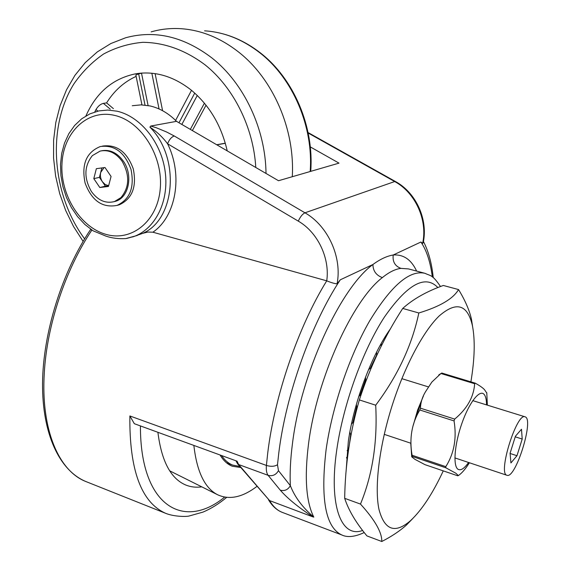 <?xml version="1.0" encoding="UTF-8"?>
<svg xmlns="http://www.w3.org/2000/svg" width="570" height="570" viewBox="0 0 570 570"><rect width="100%" height="100%" fill="white"/><g stroke="black" fill="none" stroke-linecap="round" stroke-linejoin="round"><path stroke-width="0.85" d="M432.324 276.927C430.435 262.086 426.638 250.451 420.924 242.015L422.619 243.404C427.806 220.162 415.43 192.731 394.711 181.545L304.957 212.802C328.071 225.884 342.335 257.462 337.062 283.832L340.29 279.806C311.519 323.112 285.955 394.362 278.801 452.851L277.49 464.728L278.466 470.67L290.358 485.668C294.747 497.011 302.563 507.492 313.806 517.104L312.83 516.862C298.053 507.072 287.209 498.18 280.298 490.186L268.121 475.33L238.616 464.529L269.582 500.588L312.83 516.862M127.01 238.36L125.813 238.566C118.603 238.987 111.998 238.182 106.02 236.151L93.081 230.814L84.88 224.473L77.584 216.643L71.385 207.551L66.455 197.477L62.935 186.711L60.933 175.567L60.513 164.359L61.71 153.43L64.503 143.099L68.835 133.679L74.613 125.486L81.688 118.802L89.853 113.872L98.845 110.908L107.837 110.053L117.042 111.193C140.512 116.465 161.467 142.657 165.222 171.941C169.098 201.217 155.446 228.577 134.292 236.372L127.01 238.36M310.287 146.896L339.015 163.127L278.516 180.726L176.515 121.346C168.578 113.33 159.757 108.193 150.067 105.942L141.068 104.873L132.261 105.721M166.718 513.748L85.92 481.557C58.931 471.141 40.784 429.816 44.275 373.243C46.847 325.363 65.358 269.81 91.699 230.323L90.694 229.19M337.062 283.832C334.697 283.675 331.256 282.67 326.731 280.832L152.895 232.211L147.887 232.047L142.671 233.365C175.389 219.664 180.59 157.804 149.91 127.139L150.722 126.055L156.102 127.673L166.469 131.934L174.285 135.995C171.513 136.942 169.276 139.529 167.573 143.768C162.692 137.185 156.807 131.642 149.91 127.139M201.78 486.844C196.215 487.635 190.971 487.065 186.034 485.127C170.893 478.921 161.517 461.315 157.904 432.302M390.493 328.726C371.847 354.569 353.927 401.943 348.356 441.095L346.154 470.428M132.625 236.956L142.671 233.365M176.515 121.346L150.722 126.055M280.298 490.186C284.615 491.283 287.971 489.78 290.358 485.668C289.738 473.185 290.436 459.206 292.446 443.724C300.903 373.471 340.44 288.021 372.915 264.516C380.19 259.172 386.966 256.001 393.222 254.997C392.424 261.651 394.982 266.112 400.917 268.377C395.238 269.083 389.046 272.161 382.349 277.611C352.688 300.027 316.706 378.772 308.577 443.496C304.33 477.339 306.069 501.878 313.806 517.104M308.163 133.024L394.711 181.545L395.495 181.545C416.107 192.724 428.262 219.557 423.197 242.72L422.619 243.404M235.966 460.795L237.576 463.78L238.616 464.529L237.063 461.194L134.335 423.702L129.86 415.957L266.404 465.434L267.729 453.022C274.597 395.666 298.594 326.161 326.731 280.832C330.094 258.26 317.704 232.246 298.295 221.132L167.573 143.768C183.355 175.368 175.916 216.6 152.895 232.211M237.69 463.916L269.582 500.588C273.051 506.474 277.227 510.385 282.107 512.316L282.734 512.558M340.29 279.806L372.915 264.516C373.044 270.935 376.186 275.303 382.349 277.611M221.623 455.558C224.765 460.282 228.485 463.474 232.781 465.127L239.849 466.431M193.864 445.434C196.857 471.703 204.765 488.141 217.576 494.732C228.584 499.833 240.825 497.703 254.298 488.326L256.985 486.374M220.063 454.988C223.426 460.631 227.508 464.379 232.318 466.232L240.796 467.528M292.275 176.721C295.118 129.839 273.294 79.08 238.517 51.97C220.191 37.677 200.768 29.904 180.234 28.643C170.216 28.101 160.519 29.177 151.15 31.877M227.209 150.858C221.466 125.728 209.568 105.55 191.52 90.331C173.715 76.309 155.147 70.787 135.803 73.772C112.938 78.446 96.309 92.504 85.92 115.938M148.093 105.543L141.517 73.202L142.457 73.031M141.517 73.202L138.653 73.851L145.022 105.108M141.951 104.894L135.845 74.991L138.653 73.851M136.13 76.38C123.982 81.945 114.135 90.787 106.59 102.899L103.391 103.37L110.238 109.141M97.876 111.122L95.995 109.526C98.076 106.105 100.548 104.053 103.391 103.37M95.995 109.526L94.798 111.962M225.292 143.191L216.7 144.737M192.361 130.566L206.041 105.186M162.593 110.708L155.111 73.615M113.416 108.649L106.59 102.899M108.592 185.678L105.222 184.537L102.415 181.766C100.534 178.816 99.964 175.695 100.705 172.411L104.011 167.666M122.123 161.282C115.838 152.796 108.499 149.397 100.121 151.086L92.361 155.624C84.096 166.126 83.783 178.104 91.428 191.556C97.983 200.455 105.65 203.796 114.435 201.573L120.911 197.64C129.518 187.259 129.924 175.14 122.123 161.282M104.994 167.523L96.359 168.67L93.808 178.645L99.814 187.516L108.442 186.461L111.064 176.458L104.994 167.523M114.093 201.68L115.575 201.274C128.898 197.647 133.401 175.026 123.263 161.032C117.085 152.667 109.853 149.247 101.574 150.779M101.852 167.958L99.422 177.363L105.4 186.169L108.571 185.784M105.4 186.169L99.814 187.516M99.422 177.363L93.808 178.645M85.122 183.127C91.77 200.718 102.401 208.143 117.021 205.407C130.003 199.365 134.662 187.338 130.993 169.34C124.659 152.275 114.442 144.673 100.334 146.526C86.319 152.247 81.246 164.452 85.122 183.127M117.135 205.378L119.287 204.808C132.254 198.773 136.914 186.775 133.259 168.82C126.946 151.805 116.743 144.224 102.657 146.07L102.358 146.134M360.183 394.974L365.648 379.506M370.422 368.006L376.528 355.331M349.56 443.232L350.671 434.782M352.972 422.156L356.713 406.652M470.898 381.843C474.753 358.63 475.238 339.784 472.345 325.299C467.357 304.28 456.314 301.16 439.214 315.93C422.812 331.683 403.425 368.541 390.913 409.517C378.872 448.982 374.454 488.141 378.979 509.423C384.565 530.314 395.117 534.026 410.642 520.553C421.857 510.05 432.73 493.492 443.268 470.884M412.58 518.728L406.41 525.07C399.848 530.962 391.64 536.441 381.793 541.5C382.05 532.487 374.946 520.011 360.482 504.08C372.552 474.703 377.625 441.743 375.701 405.206C397.71 375.815 412.082 345.078 418.829 312.98C439.919 306.589 453.164 298.787 458.558 289.567C465.084 300.276 469.381 310.13 471.44 319.136L472.58 326.468M458.558 289.567L443.318 285.47C426.602 291.448 413.072 299.108 402.726 308.434C384.451 336.656 369.987 367.151 359.349 399.919C350.08 432.203 345.192 465.006 344.679 498.33C348.569 510.228 355.979 522.754 366.93 535.914L381.793 541.5M418.829 312.98L402.726 308.434M375.701 405.206L359.349 399.919M360.482 504.08L344.679 498.33M486.851 393.172L484.635 389.873C483.239 388.134 480.132 385.911 475.323 383.204L474.646 383.724C473.763 397.005 467.108 408.797 454.689 419.093L454.055 420.916C456.884 438.23 454.133 453.471 445.79 466.645L445.882 467.82L455.779 473.185L458.38 475.58L457.66 475.772L425.006 464.671L457.66 475.772M486.531 404.885C486.502 399.549 485.647 395.993 483.966 394.212C479.463 389.339 468.953 402.933 461.764 423.724C454.497 444.45 452.844 466.011 457.981 469.253C460.703 470.877 464.236 468.618 468.576 462.477M420.76 403.596L416.656 414.974M445.882 467.82L412.217 456.428L411.754 456.855L414.932 459.334L425.006 464.671M412.217 456.428L412.089 455.252L445.79 466.645M454.055 420.916L419.812 409.98C411.732 423.489 409.16 438.579 412.089 455.252M419.812 409.98L420.446 408.177L454.689 419.093M474.646 383.724L440.931 373.507L431.868 382.043L426.218 390.649C422.591 396.178 420.667 402.021 420.446 408.177M440.931 373.507L438.715 375.003M465.548 468.397L469.424 462.762M507.043 475.309C515.586 478.928 534.083 419.848 525.348 416.926L525.148 416.841C516.869 412.017 497.589 473.67 506.908 475.266L507.043 475.309M522.206 439.043L521.493 429.239L515.423 436.228L510.079 453.264L510.92 462.94L516.976 455.715L522.206 439.043L515.237 436.827M510.093 453.478L516.976 455.715M105.792 234.313C131.485 242.036 157.534 221.417 160.234 188.855C163.334 156.394 141.31 121.246 114.456 115.361C87.63 108.991 63.576 132.097 61.988 163.284C60.014 194.391 80.042 227.052 105.792 234.313M342.264 535.123L341.665 534.902C325.506 527.25 320.319 498.814 326.111 449.588C332.168 406.674 349.431 355.872 369.624 320.946C391.241 285.506 409.73 269.639 425.106 273.351C430.82 276.215 432.067 274.142 440.503 286.525M437.867 287.558C425.206 274.32 407.372 284.181 384.365 317.141C362.898 350.087 343.325 404.137 336.827 449.424C328.42 505.904 341.359 538.415 362.613 530.471M90.737 229.247C62.037 271.99 42.95 332.887 42.536 383.475C42.209 434.005 59.508 470.635 85.92 481.557L86.875 481.942M226.661 497.375C218.909 503.809 211 508.725 202.927 512.124L189.033 516.028C186.554 516.741 174.392 516.819 165.82 513.392C141.296 502.598 129.312 470.122 129.86 415.957M278.466 470.67C275.994 474.881 272.546 476.434 268.121 475.33C266.603 473.378 266.033 470.079 266.404 465.434C270.907 466.773 274.597 466.538 277.49 464.728M416.627 271.092C411.298 259.635 403.496 254.263 393.222 254.997L420.924 242.015M174.285 135.995L304.957 212.802C302.471 214.035 300.248 216.807 298.295 221.132M424.223 273.115L408.476 268.919L400.917 268.377M140.427 425.925C140.135 506.267 183.618 530.77 224.658 497.097M204.573 30.837C224.095 32.041 242.507 39.358 259.82 52.789C293.08 78.56 313.571 126.996 310.18 171.513M83.113 241.367L73.558 226.561L65.7 210.522L59.672 193.536L55.596 175.923L53.559 157.99L53.616 140.077L55.803 122.514L60.121 105.642L66.519 89.811L74.934 75.354L85.251 62.614L97.292 51.913L110.851 43.541L125.649 37.763C155.019 29.775 183.818 36.544 212.069 58.069C244.195 83.462 265.613 129.276 266.012 173.451M255.78 167.495C253.543 127.701 233.721 87.659 205.008 64.802C185.221 50.039 164.495 42.55 142.828 42.315C128.877 43.569 115.803 47.467 103.598 54.015C92.133 61.931 82.251 71.87 73.943 83.833C46.491 127.794 52.041 194.897 84.617 238.859M151.841 73.217L159.059 108.956M204.416 103.177L190.323 129.383M181.844 124.445L197.277 95.454M194.733 93.088L178.98 122.778M216.857 144.83L225.328 143.312M441.679 373.022L474.953 383.097M137.22 235.474L125.813 238.566M268.52 499.797C272.139 505.939 276.671 510.107 282.107 512.316L341.665 534.902C347.351 537.702 354.868 536.911 364.223 532.544M433.243 277.647C431.775 263.361 428.505 251.313 423.439 241.495M308.064 132.546L395.495 181.545M232.781 465.127L226.575 462.847M169.696 470.827L217.576 494.732M310.721 171.356C314.177 127.01 293.913 78.916 260.554 53.031C244.787 40.741 227.879 33.495 209.817 31.293M141.588 73.081L135.803 73.772M175.603 120.427L191.513 90.317M361.309 394.07L358.722 396.578M356.364 404.451L356.564 405.968M356.613 406.225L357.141 407.978M115.575 201.274L114.435 201.573M117.021 205.407L119.287 204.808M472.345 325.299L471.44 319.136M410.642 520.553L406.41 525.07M411.711 456.641L410.756 443.175M413.336 425.042L417.639 410.001L423.432 395.958M458.38 475.58C461.864 473.2 465.54 468.925 469.402 462.755M487.364 405.149L486.773 392.709M475.131 383.126L441.686 373.001M525.027 416.805L472.786 400.632M428.476 386.916L401.829 378.665M506.908 475.266L454.896 457.917M410.756 443.196L384.258 434.361M371.469 367.344L368.491 369.738M365.505 377.162L365.626 379.335M365.712 379.827L366.004 381.009M382.328 343.945L379.962 345.733M376.635 352.053L376.578 355.73M389.153 330.65L388.733 331.868M348.847 447.735L347.144 450.699M346.56 457.368L347.073 459.171M347.102 459.242L347.258 459.627M353.856 421.308L351.426 424.215M349.887 431.896L350.187 433.35M350.208 433.414L350.935 435.373"/></g></svg>

